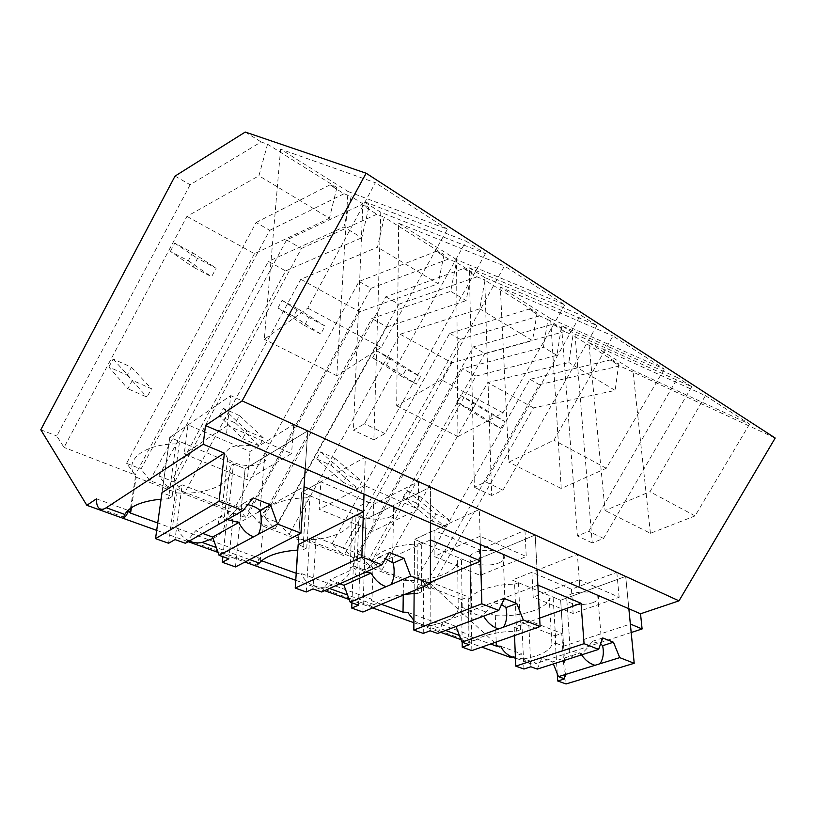 <?xml version="1.0" encoding="UTF-8"?>
<svg xmlns="http://www.w3.org/2000/svg" width="816" height="816" viewBox="0 0 816 816"><rect width="100%" height="100%" fill="white"/><g stroke="black" fill="none" stroke-linecap="round" stroke-linejoin="round"><path stroke-width="0.61" stroke-dasharray="4.08 3.06" d="M190.148 184.753L56.794 436.009L64.046 447.443L186.946 216.393L258.937 175.777L267.546 144.197L261.11 141.953L190.148 184.753L175.032 176.103M40.8 429.757L56.794 436.009M156.692 530.38L188.149 541.671M218.025 552.401L244.912 562.061M295.759 580.309L324.646 590.682M349.217 599.505L372.688 607.93M413.896 622.72L440.599 632.318M461.05 639.652L481.777 647.098M126.582 463.325L141.035 468.986L269.749 230.326L256.112 222.513L126.582 463.325L135.191 474.943L64.046 447.443M149.899 480.634L268.413 261.406L285.641 270.922L168.076 487.662L149.899 480.634L141.035 468.986M168.076 487.662L158.896 475.973L174.624 482.123L184.079 493.843L246.218 517.864L235.773 506.063L248.472 511.03L259.111 522.852L275.053 529.013L264.18 517.181L278.042 522.607L289.109 534.449L343.852 555.614L332.061 543.742L343.312 548.148L355.246 560.021L369.342 565.468L357.245 553.605L369.536 558.409L381.786 570.282L430.389 589.07L417.608 577.228L427.635 581.155L510.734 657.492M245.259 132.049L261.11 141.953M775.2 438.039L619.711 365.894L539.366 384.683L427.635 581.155M417.608 577.228L529.961 379.297L610.225 359.978L619.711 365.894M610.225 359.978L618.742 363.905L572.985 335.284L568.844 362.518L487.703 382.582L381.786 570.282M357.245 553.605L473.3 346.861L552.922 324.187L564.631 331.5L572.985 335.284M552.922 324.187L561.224 327.93L547.893 319.586L543.425 347.208L462.652 368.74L355.246 560.021M332.061 543.742L449.657 333.316L528.89 309.182L539.641 315.894L547.893 319.586M528.89 309.182L537.101 312.834L485.03 280.255L479.737 308.825L400.187 334.223L289.109 534.449M264.18 517.181L385.815 296.769L463.723 268.484L477.074 276.818L485.03 280.255M463.723 268.484L471.607 271.861L456.358 262.324L450.677 291.312L371.821 318.546L259.111 522.852M235.773 506.063L359.071 281.459L436.285 251.348L448.565 259.019L456.358 262.324M436.285 251.348L444.016 254.602L384.224 217.199L377.492 247.207L300.798 279.307L184.079 493.843M158.896 475.973L286.6 239.975L361.529 204.663L376.88 214.251L384.224 217.199M361.529 204.663L368.761 207.519L351.166 196.513L343.924 226.981L268.413 261.406M256.112 222.513L329.899 184.906L344.056 193.749L351.166 196.513M329.899 184.906L336.896 187.588L267.546 144.197M347.963 191.464L447.403 229.184L381.103 347.453L336.804 375.717L347.963 191.464L280.582 149.175L375.38 182.723L307.805 308.122L264.313 339.293L280.582 149.175M447.403 229.184L375.38 182.723M574.964 334.111L691.733 386.723L603.534 538.427L592.253 542.936L574.964 334.111L561.541 325.686L677.759 377.706L588.693 531.308L577.402 535.928L561.541 325.686M691.733 386.723L677.759 377.706M485.428 253.633L384.999 433.582L373.861 439.855L380.776 212.272L485.428 253.633L466.058 241.148L364.538 423.759L353.43 430.216L362.977 201.103L466.058 241.148M380.776 212.272L362.977 201.103M664.244 369.046L606.278 468.272L561.235 488.498L550.616 318.648L664.244 369.046L612.959 335.968L553.931 440.181L508.827 462.162L500.32 287.079L612.959 335.968M550.616 318.648L500.32 287.079M588.826 342.628L705.442 395.617L649.964 491.701L605.064 510.52L588.826 342.628L632.91 370.301L749.567 424.075L705.442 395.617M596.914 325.553L502.972 490.181L491.681 495.465L484.663 277.46L596.914 325.553L580.564 315.007L485.653 481.868L474.371 487.295L469.282 267.801L580.564 315.007M484.663 277.46L469.282 267.801M564.805 304.898L502.931 412.814L457.909 436.57L456.542 259.6L564.805 304.898L504.461 265.975L441.425 379.817L396.678 405.807L398.636 223.268L504.461 265.975M456.542 259.6L398.636 223.268M336.896 187.588L329.429 218.249L258.937 175.777M186.946 216.393L254.459 253.705L329.429 218.249M254.459 253.705L135.191 474.943M269.749 230.326L344.056 193.749M512.04 657.053L521.567 653.84C522.607 657.665 524.494 660.491 527.238 662.317C530.033 664.061 533.144 664.408 536.561 663.347L524.076 658.828C540.182 655.84 549.474 651.086 551.963 644.558L555.92 643.232L553.105 597.098L549.239 598.526L551.963 644.558M500.647 646.211L521.567 653.84M469.129 636.194L468.731 634.573C468.629 638.245 468.914 640.57 469.577 641.57C470.332 642.651 471.883 642.396 474.239 640.805C483.439 634.889 497.566 631.655 516.599 631.115L514.621 584.185C486.928 584.348 464.11 595.354 468.537 605.329L469.129 636.194L490.569 643.997M407.674 612.316L468.731 634.573M414.12 593.579L417.588 593.487L417.904 544.109C388.334 544.333 366.2 557.053 372.912 568.456L371.974 600.872L381.368 604.289M371.974 600.872L371.209 599.015L301.114 573.454L296.228 573.301M297.799 550.076L302.899 549.882L306.275 497.862C274.564 498.178 253.582 512.999 263.231 526.177L260.304 560.276L261.62 560.755M260.304 560.276L259.049 558.113L177.745 528.472L172.319 528.289L157.733 522.985M96.461 498.831L128.02 510.337M131.417 507.664L136.16 477.187L135.507 476.33C123.267 461.132 142.535 444.312 175.991 443.884L168.473 498.78L161.089 499.168M168.473 498.78L172.135 496.505L162.007 492.629L169.779 437.386L230.734 395.627L226.44 434.602L227.44 425.462L291.567 453.584L247.34 479.818L184.202 453.91L188.027 424.881L250.073 451.472L293.729 424.463L307.754 430.879L230.734 395.627M368.761 207.519L361.784 237.752L343.924 226.981M373.861 439.855L353.43 430.216M384.999 433.582L364.538 423.759M381.103 347.453L307.805 308.122M336.804 375.717L264.313 339.293M285.641 270.922L361.784 237.752M136.16 477.187L177.021 492.935L172.319 528.289M177.021 492.935C208.743 495.118 235.273 482.531 229.796 466.181L224.074 519.914L227.817 517.793L233.458 463.916L229.796 466.181M213.109 538.427C222.595 533.531 226.256 527.36 224.074 519.914M189.363 540.988L187.649 540.121C182.927 537.509 179.622 533.623 177.745 528.472M175.991 443.884L179.571 441.466L169.779 437.386L188.027 424.881M172.135 496.505L179.571 441.466M258.539 511.999L239.843 522.393L245.116 468.772L307.754 430.879L305.235 468.7L307.754 430.879L245.116 468.772L233.458 463.916M260.202 511.061L304.042 486.693M239.843 522.393L227.817 517.793M302.899 549.882L306.745 547.964L298.156 544.68L301.685 492.344L365.303 457.225L364.018 494.139L364.324 485.489L418.353 509.194L372.779 531.298L319.219 509.317L320.8 481.797L373.575 504.41L418.526 481.583L430.42 487.03L365.303 457.225M561.224 327.93L556.94 355.348L475.963 376.084L369.342 565.468M473.3 346.861L484.857 353.471L564.631 331.5M484.857 353.471L369.536 558.409M475.963 376.084L462.652 368.74M556.94 355.348L543.425 347.208M631.186 632.522L536.561 663.347M529.961 379.297L539.366 384.683M430.389 589.07L533.521 407.898L615.152 390.425L568.844 362.518M618.742 363.905L615.152 390.425M533.521 407.898L487.703 382.582M603.534 538.427L588.693 531.308M592.253 542.936L577.402 535.928M749.567 424.075L695.059 515.906L649.964 491.701M695.059 515.906L650.423 533.317L605.064 510.52M650.423 533.317L632.91 370.301M445.577 630.442L431.562 625.372C426.748 626.158 422.117 625.321 417.659 622.883L413.906 620.384M468.537 605.329L495.322 615.652L496.169 642.019M495.322 615.652C520.445 617.171 547.25 609.011 549.239 598.526M524.076 658.828L515.447 658.288M555.92 643.232L563.621 646.17L630.35 624.026M516.599 631.115L520.557 629.707L514.172 627.269L539.651 618.13M431.562 625.372C448.076 621.925 456.97 616.447 458.255 608.94L462.203 607.4L471.046 610.776L537.866 585.103M514.621 584.185L518.486 582.675L512.234 580.064L577.371 554.299L579.86 587.54L579.278 579.768L619.15 597.261L573.148 613.52L533.185 597.128L531.92 572.281L571.435 589.213L616.814 572.342L625.678 576.402L577.371 554.299M563.621 646.17L560.653 600.239L553.105 597.098M566.069 683.951L560.653 600.239L625.678 576.402L628.85 608.746L625.678 576.402L560.653 600.239L512.234 580.064L531.92 572.281M520.557 629.707L518.486 582.675M514.172 627.269L514.519 635.552M286.6 239.975L301.441 248.462L174.624 482.123M301.441 248.462L376.88 214.251M444.016 254.602L438.151 283.764L377.492 247.207M300.798 279.307L359.632 311.804L438.151 283.764M359.632 311.804L246.218 517.864M275.053 529.013L386.896 326.879L371.821 318.546M359.071 281.459L371.025 288.303L248.472 511.03M371.025 288.303L448.565 259.019M471.607 271.861L466.13 300.625L450.677 291.312M491.681 495.465L474.371 487.295M502.972 490.181L485.653 481.868M457.909 436.57L396.678 405.807M502.931 412.814L441.425 379.817M386.896 326.879L466.13 300.625M187.649 540.11L256.979 565.06L259.049 558.113M263.231 526.177L298.37 539.723L297.667 550.086M298.37 539.723C327.542 541.63 354.46 530.849 352.216 516.895L350.156 567.844L354.042 566.049L356.011 514.978L352.216 516.895M329.521 588.479L325.339 586.969C342.21 582.95 350.492 576.575 350.156 567.844M325.339 586.969C320.402 587.887 315.67 587.081 311.12 584.542C306.479 582.032 303.144 578.34 301.114 573.454M306.275 497.862L310.029 495.822L301.685 492.344L320.8 481.797M306.745 547.964L310.029 495.822M430.42 539.876L364.293 569.966L365.986 519.129L430.42 487.03L430.42 522.872L430.42 487.03L365.986 519.129L356.011 514.978M364.293 569.966L354.042 566.049M405.297 594.262C390.864 596.057 380.593 599.546 374.473 604.727C372.341 606.574 371.117 607.002 370.801 606.023L371.209 599.015M417.588 593.487L421.525 591.845L414.161 589.03L430.42 582.196M385.815 296.769L398.861 304.235L278.042 522.607M398.861 304.235L477.074 276.818M537.101 312.834L532.501 340.619L479.737 308.825M400.187 334.223L451.901 362.794L532.501 340.619M451.901 362.794L343.852 555.614M449.657 333.316L460.224 339.364L343.312 548.148M460.224 339.364L539.641 315.894M561.235 488.498L508.827 462.162M606.278 468.272L553.931 440.181M372.912 568.456L403.451 580.237L403.247 595.119M403.451 580.237C430.45 581.93 457.419 572.587 457.582 560.551L458.255 608.94M417.904 544.109L421.739 542.365L414.559 539.376L479.4 509.449L480.298 544.456L480.083 536.265L526.238 556.512L480.165 575.372L434.153 556.481L434.102 530.359L479.522 549.821L524.963 530.308L535.174 534.98L479.4 509.449M421.525 591.845L421.739 542.365M414.161 589.03L414.559 539.376L434.102 530.359M471.046 610.776L470.077 562.499L535.174 534.98L536.999 568.997L535.174 534.98L470.077 562.499L461.438 558.899L457.582 560.551M462.203 607.4L461.438 558.899M235.467 566.926L245.116 468.772L169.779 437.386L162.007 492.629M293.729 424.463L291.567 453.584M222.88 556.685L227.909 508.96L175.889 488.794L182.162 484.857L175.022 539.57M168.606 543.262L175.889 488.794M250.073 451.472L247.34 479.818M227.44 425.462L184.202 453.91M262.946 462.56C267.403 459.663 268.107 456.297 265.078 452.441C259.345 445.108 237.823 442.598 229.571 448.372C225.4 451.258 224.747 454.543 227.623 458.204C233.345 465.579 254.419 468.139 262.946 462.56M224.318 521.22L242.811 503.788L247.809 504.625M253.154 497.862L242.811 503.788M185.344 543.262L195.605 530.808L202.725 533.429M228.847 558.817L234.314 505.267L182.162 484.857M227.909 508.96L234.314 505.267M219.555 523.913C217.597 523.474 218.188 520.945 221.34 516.304L227.195 519.588M221.564 515.947L195.605 530.808M362.896 612.031L365.986 519.129L301.685 492.344L298.156 544.68M418.526 481.583L418.353 509.194M351.92 602.81L353.665 557.726L309.448 540.58L316.016 537.254L312.997 588.897M306.265 591.988L309.448 540.58M373.575 504.41L372.779 531.298M364.324 485.489L319.219 509.317M390.334 516.722C395.291 514.08 396.382 511.04 393.618 507.603C388.865 501.799 370.423 500.086 362.1 504.716C357.388 507.368 356.357 510.337 359.009 513.631C363.763 519.455 381.806 521.21 390.334 516.722M362.386 573.597L378.665 557.379L385.56 558.715M389.375 552.442L378.665 557.379M321.708 592.008L329.531 579.982L339.884 583.787M358.52 605.166L360.315 554.605L316.016 537.254M353.665 557.726L360.315 554.605M357.428 575.841C354.674 575.045 354.399 572.281 356.592 567.528L365.629 572.128M356.592 567.528L329.531 579.982M471.852 650.597L470.077 562.499L414.559 539.376L414.151 590.549M524.963 530.308L526.238 556.512M462.162 642.223L461.499 599.525L423.433 584.776L430.154 581.941L430.154 630.778M423.269 633.4L423.433 584.776M479.522 549.821L480.165 575.372M480.083 536.265L434.153 556.481M498.964 562.897C504.257 560.51 505.675 557.787 503.207 554.737C499.208 550.035 483.021 548.811 474.769 552.616C469.679 555.023 468.323 557.695 470.72 560.623C474.708 565.335 490.559 566.6 498.964 562.897M479.023 617.855C485.02 613.357 489.855 608.297 493.527 602.687L501.575 604.493M504.37 598.526L493.527 602.687M483.602 616.131L477.289 618.355M475.31 619.099L455.991 626.525M437.6 633.44L443.578 621.853L455.94 626.392M469.149 644.722L468.241 596.853L430.154 581.941M461.499 599.525L468.241 596.853M473.994 619.752C470.72 618.742 469.771 615.917 471.128 611.276L471.77 612.041C474.045 614.081 477.952 615.407 483.521 616.009M471.128 611.276L443.578 621.853M616.814 572.342L619.15 597.261M557.267 673.649L554.962 635.766L521.863 622.934L528.625 620.497L530.869 666.784M523.933 669.028L521.863 622.934M571.435 589.213L573.148 613.52M579.278 579.768L533.185 597.128M592.691 602.749C598.22 600.596 599.893 598.159 597.7 595.456C591.396 591.386 582.736 590.845 571.73 593.834C566.375 596.017 564.774 598.403 566.906 601.015C573.087 605.084 581.675 605.666 592.691 602.749M578.87 655.738C584.531 651.596 588.877 646.853 591.916 641.498L600.637 643.804M602.738 637.939L591.916 641.498M581.594 654.86L580.217 652.943L552.575 661.868L553.391 663.918M537.316 669.089L541.855 657.941L552.575 661.868M564.641 678.861L561.734 633.461L528.625 620.497M554.962 635.766L561.734 633.461M573.832 657.359C570.211 656.207 568.772 653.371 569.507 648.853L570.211 649.76C572.067 651.392 575.402 652.453 580.217 652.943M569.507 648.853L541.855 657.941M170.391 251.369L174.746 243.188L192.607 252.705L188.282 260.794L170.391 251.369L192.974 266.995L197.574 258.376L216.148 268.24L211.579 276.746L192.974 266.995M174.746 243.188L197.574 258.376M192.607 252.705L216.148 268.24M188.282 260.794L211.579 276.746M277.919 307.989L282.061 300.359L297.738 308.713L293.627 316.251L277.919 307.989L304.49 325.462L308.866 317.455L325.054 326.053L320.708 333.968L304.49 325.462M282.061 300.359L308.866 317.455M297.738 308.713L325.054 326.053M293.627 316.251L320.708 333.968M372.616 357.847L376.574 350.707L390.436 358.091L386.519 365.16L372.616 357.847L402.064 376.625L406.225 369.148L420.464 376.706L416.333 384.101L402.064 376.625M376.574 350.707L406.225 369.148M390.436 358.091L420.464 376.706M386.519 365.16L416.333 384.101M456.664 402.094L460.438 395.383L472.79 401.962L469.037 408.612L456.664 402.094L488.162 421.76L492.13 414.752L504.747 421.454L500.81 428.39L488.162 421.76M460.438 395.383L492.13 414.752M472.79 401.962L504.747 421.454M469.037 408.612L500.81 428.39M108.854 367.037L113.128 359.009L131.458 367.22L127.214 375.156L108.854 367.037L127.867 388.773L132.376 380.327L151.48 388.742L147.002 397.086L127.867 388.773M113.128 359.009L132.376 380.327M131.458 367.22L151.48 388.742M127.214 375.156L147.002 397.086M219.29 415.874L223.36 408.388L239.465 415.599L235.426 423.014L219.29 415.874L242.638 438.651L246.932 430.797L263.609 438.141L259.345 445.913L242.638 438.651M223.36 408.388L246.932 430.797M239.465 415.599L263.609 438.141M235.426 423.014L259.345 445.913M316.659 458.939L320.545 451.911L334.815 458.306L330.959 465.253L316.659 458.939L343.189 482.348L347.279 475.004L361.957 481.471L357.908 488.743L343.189 482.348M320.545 451.911L347.279 475.004M334.815 458.306L361.957 481.471M330.959 465.253L357.908 488.743M403.165 497.189L406.878 490.579L419.597 496.281L415.905 502.829L403.165 497.189L432.011 520.945L435.917 514.06L448.933 519.792L445.067 526.616L432.011 520.945M406.878 490.579L435.917 514.06M419.597 496.281L448.933 519.792M415.905 502.829L445.067 526.616M249.676 559.603L216.311 547.546M474.239 640.805L459.428 635.45M374.473 604.727L347.545 594.997M124.399 517.354L98.94 508.184M135.507 476.33L130.529 508.276M469.577 641.57L417.659 622.883M527.238 662.317L510.53 656.299M370.801 606.023L311.12 584.542M265.078 452.441L259.947 510.418M227.623 458.204L221.34 516.304M393.618 507.603L392.578 562.387M359.009 513.631L357 567.977M503.207 554.737L505.135 606.604M470.72 560.623L471.77 612.041M597.7 595.456L601.8 644.65M566.906 601.015L570.211 649.76"/><path stroke-width="1.22" d="M86.843 505.298L96.461 498.831C96.349 503.329 97.175 506.45 98.94 508.184C100.766 509.827 103.214 509.684 106.253 507.746L203.194 444.241L205.479 425.534L242.128 400.891L366.129 173.216L245.259 132.049L175.032 176.103L40.8 429.757L86.843 505.298L156.692 530.38M188.149 541.671L218.025 552.401M244.912 562.061L295.759 580.309M324.646 590.682L349.217 599.505M372.688 607.93L413.896 622.72M440.599 632.318L461.05 639.652M481.777 647.098L510.734 657.492L512.04 657.053M366.129 173.216L775.2 438.039L679.004 600.841L640.519 613.795L642.1 628.973L631.186 632.522M515.447 658.288L510.53 656.309C506.124 653.983 502.829 650.617 500.647 646.211L496.301 646.078L490.569 643.997M413.906 620.384L407.674 612.316L403.022 612.163L381.368 604.289M296.228 573.301L261.62 560.755M131.417 507.664L130.57 513.111L157.733 522.985M130.57 513.111L128.02 510.337M161.089 499.168C141.831 501.116 129.734 506.216 124.807 514.447C123.491 517.028 123.349 517.997 124.399 517.354C125.552 516.824 126.98 514.57 128.683 510.581M203.194 444.241L224.39 453.166L162.007 492.629L155.53 538.631L219.086 501.238L224.39 453.166M205.479 425.534L640.519 613.795M242.128 400.891L679.004 600.841M216.311 547.546L202.123 542.405L213.109 538.427M202.123 542.405C197.758 543.395 193.504 542.926 189.363 540.988M219.086 501.238L243.086 510.602L253.154 497.862L270.535 504.829L277.511 524.035L219.055 555.308L228.847 558.817L222.299 562.265L235.467 566.926L300.961 533.195L305.235 468.7L304.042 486.693L363.416 511.673L364.018 494.139L361.845 556.951L381.878 564.774L389.375 552.442L403.951 558.287L410.723 576.035L430.42 583.726L430.42 522.872L430.42 539.876L480.726 561.051L480.298 544.456L481.817 603.789L498.8 610.419L504.37 598.526L516.773 603.493L523.311 619.987L540.1 626.535L536.999 568.997L537.866 585.103L581.033 603.269L539.651 618.13M258.539 511.999L260.202 511.061M297.799 550.076C278.695 551.504 265.863 555.839 259.284 563.081L256.979 565.06M381.878 564.774L321.708 592.008L312.997 588.897L306.265 591.988L295.229 588.081L298.156 544.68L363.416 511.673M496.169 642.019L496.301 646.078M598.638 649.383L537.316 669.089L530.869 666.784L523.933 669.028L515.773 666.142L584.062 643.691L598.638 649.383L602.738 637.939L613.428 642.223L619.732 657.625L558.46 676.648L564.641 678.861L557.716 680.993L566.069 683.951L634.205 663.275L628.85 608.746L630.35 624.026L642.1 628.973M584.062 643.691L581.033 603.269M297.667 550.086L296.106 573.291M414.12 593.579L405.297 594.262M430.42 582.196L480.726 561.051M403.247 595.119L403.022 612.163M277.511 524.035L300.961 533.195M243.086 510.602L185.344 543.262L175.022 539.57L168.606 543.262L155.53 538.631M222.299 562.265L222.88 556.685M247.809 504.625C253.348 505.93 257.397 507.868 259.947 510.418L270.535 504.829M258.529 534.194C261.436 527.452 261.977 519.598 260.141 510.622M253.705 536.775C247.748 534.817 242.77 530.063 238.762 522.515L212.619 537.061L219.055 555.308M202.725 533.429L212.619 537.061M227.195 519.588L238.762 522.515M410.723 576.035L350.217 602.198L358.52 605.166L351.716 608.073L362.896 612.031L430.42 583.726M351.716 608.073L351.92 602.81M295.229 588.081L361.845 556.951M385.56 558.715L393.22 563.122L403.951 558.287M391.129 584.511C394.24 578.483 394.934 571.353 393.22 563.122M386.152 586.663C380.083 584.633 375.064 580.105 371.096 573.067L343.944 585.276L350.217 602.198M339.884 583.787L343.944 585.276M365.629 572.128L371.096 573.067M523.311 619.987L462.019 642.172L469.149 644.722L462.233 647.19L471.852 650.597L540.1 626.535M498.8 610.419L437.6 633.44L430.154 630.778L423.269 633.4L413.834 630.064L414.151 590.549M462.233 647.19L462.162 642.223M413.834 630.064L481.817 603.789M501.575 604.493L505.93 607.573L516.773 603.493M503.523 627.147C506.726 621.721 507.532 615.193 505.93 607.573M498.484 628.973C492.456 626.953 487.489 622.669 483.602 616.131M477.289 618.355L475.31 619.099M455.991 626.525L462.019 642.172M619.732 657.625L634.205 663.275M515.773 666.142L514.519 635.552M557.716 680.993L557.267 673.649M600.637 643.804L602.606 645.711L613.428 642.223M599.995 663.755C603.238 658.808 604.115 652.8 602.606 645.711M594.956 665.315C589.631 663.643 585.174 660.164 581.594 654.86M553.391 663.918L558.46 676.648M124.807 514.447L106.253 507.746M259.284 563.081L249.676 559.603M459.428 635.45L445.577 630.442M347.545 594.997L329.521 588.479M130.529 508.276L129.897 512.285"/></g></svg>
